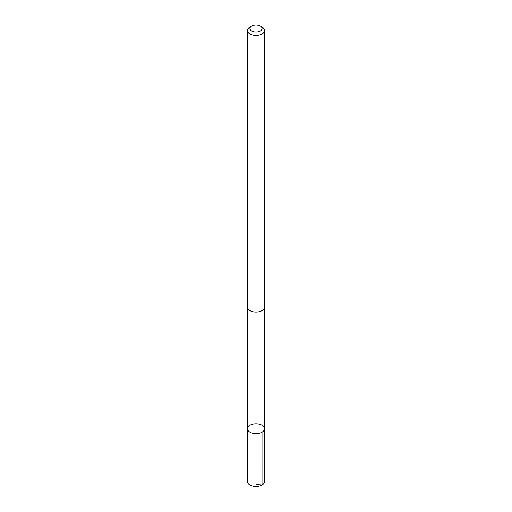 <?xml version="1.0" encoding="UTF-8"?>
<svg xmlns="http://www.w3.org/2000/svg" width="512" height="512" viewBox="0 0 512 512"><rect width="100%" height="100%" fill="white"/><g stroke="black" fill="none" stroke-linecap="round" stroke-linejoin="round"><path stroke-width="0.77" d="M257.408 423.853A8.525 4.922 180 0 1 264.525 428.704A8.525 4.922 180 0 1 256 433.626A8.525 4.922 180 0 1 247.475 428.704A8.525 4.922 180 0 1 257.408 423.853M247.469 481.542A8.531 4.928 0 0 0 254.592 486.4A8.531 4.928 0 0 0 264.531 481.542L264.525 428.704A8.525 4.922 180 0 1 256 433.626A8.525 4.922 180 0 1 247.475 428.704L247.469 481.542M251.712 26.035L249.965 27.04A8.531 4.928 0 0 0 247.469 30.528L247.469 307.13A8.531 4.928 0 0 0 254.592 311.987A8.531 4.928 0 0 0 264.531 307.13L264.531 30.528A8.531 4.928 0 0 0 262.035 27.04L260.288 26.035A6.067 3.501 0 0 0 251.712 26.035A6.067 3.501 0 0 0 250.221 29.581A6.067 3.501 0 0 0 255.002 31.968A6.067 3.501 0 0 0 261.395 30.118A6.067 3.501 0 0 0 260.288 26.035M247.469 30.528A8.531 4.928 0 0 0 254.592 35.386A8.531 4.928 0 0 0 264.531 30.528M256 484.429L262.035 485.024L262.029 432.186M247.482 307.424L247.475 428.704M264.518 307.424L264.525 428.704"/></g></svg>
